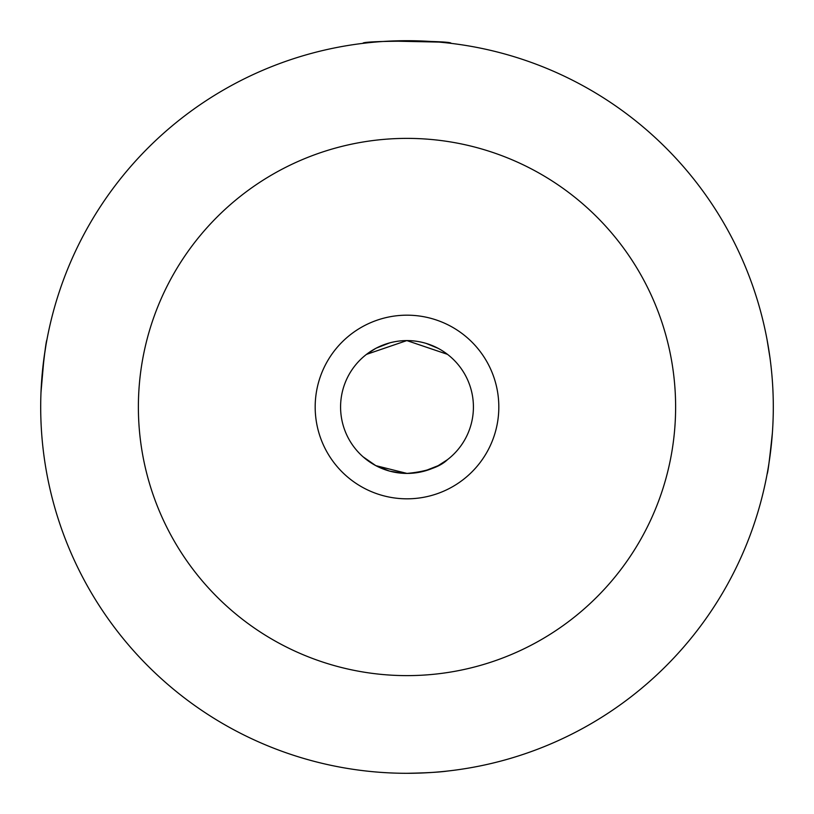 <?xml version="1.0" encoding="UTF-8"?>
<svg xmlns="http://www.w3.org/2000/svg" width="814" height="814" viewBox="0 0 814 814"><rect width="100%" height="100%" fill="white"/><g stroke="black" fill="none" stroke-linecap="round" stroke-linejoin="round"><path stroke-width="1.22" d="M407 773.3A366.3 366.3 0 0 1 89.774 223.85A366.3 366.3 0 0 1 724.226 223.85A366.3 366.3 0 0 1 407 773.3C425.997 772.954 439.529 772.201 447.608 771.041M407.051 773.3L423.697 772.924L407.051 773.3M365.201 43.091L363.044 43.346C360.276 40.476 453.642 40.466 450.956 43.346M390.639 41.066L438.665 42.074M46.011 344.821L43.997 357.957L40.995 392.348M45.981 468.996L46.093 469.637M41.606 381.267C44.394 354.477 46.154 340.7 46.897 339.937M770.003 357.957L767.103 339.937M772.272 434.442C769.505 460.164 767.785 473.372 767.103 474.063C767.836 473.28 769.596 459.584 772.374 432.977M407 498.819A91.819 91.819 0 0 0 486.518 361.09A91.819 91.819 0 0 0 327.482 361.09A91.819 91.819 0 0 0 407 498.819M407 675.62A268.62 268.62 0 0 0 639.631 272.69A268.62 268.62 0 0 0 174.369 272.69A268.62 268.62 0 0 0 407 675.62M447.527 459.625C439.916 467.022 426.404 471.621 407 473.422A66.422 66.422 0 0 0 464.519 373.789A66.422 66.422 0 0 0 349.481 373.789A66.422 66.422 0 0 0 407 473.422L375.814 465.649L363.044 456.796M366.514 459.656L375.508 465.476M375.926 465.71L389.479 471.072M389.804 471.164L403.52 473.331M424.236 471.143L438.054 465.72M438.288 465.588L447.456 459.686M438.176 348.351L426.21 343.416M389.774 342.847L376.21 348.148M375.875 348.321L366.605 354.273M366.432 354.405L406.837 340.578L447.466 354.334"/></g></svg>
